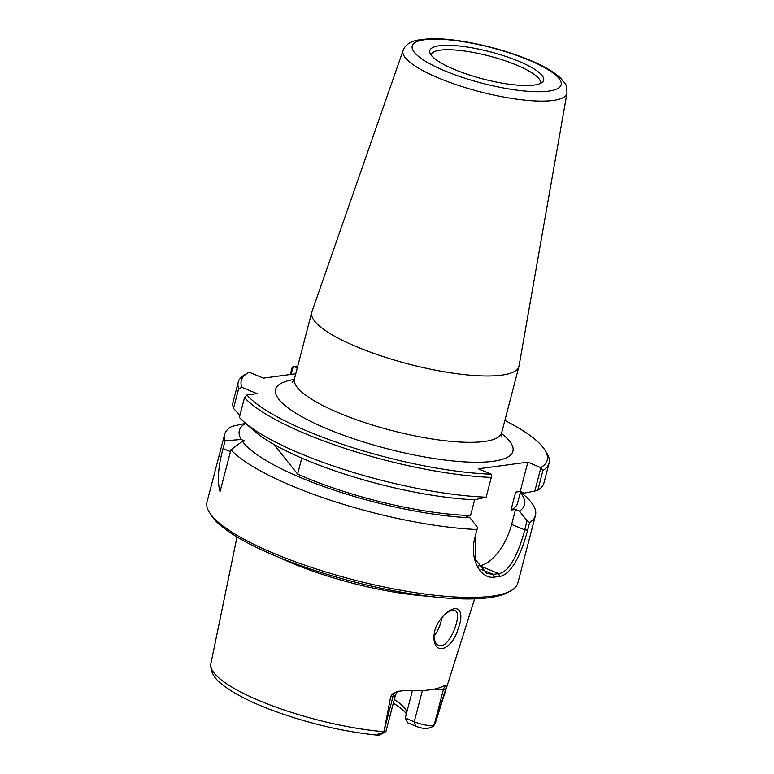 <?xml version="1.0" encoding="UTF-8"?>
<svg xmlns="http://www.w3.org/2000/svg" width="774" height="774" viewBox="0 0 774 774"><rect width="100%" height="100%" fill="white"/><g stroke="black" fill="none" stroke-linecap="round" stroke-linejoin="round"><path stroke-width="1.16" d="M403.109 50.426L311.874 311.903A107.073 25.581 14.6 0 0 311.728 312.377A107.073 25.581 14.6 0 0 408.895 364.119A107.073 25.581 14.6 0 0 518.957 366.354A107.073 25.581 14.6 0 0 519.064 365.87L566.984 93.112C566.713 86.93 565.968 83.592 564.759 83.108L560.047 77.555C553.313 71.489 543.067 65.616 529.31 59.946C510.753 52.361 490.726 46.537 469.238 42.464C453.699 39.6 440.329 38.342 429.125 38.7L416.751 40.229C409.475 42.009 404.928 45.405 403.109 50.426A84.695 20.23 14.6 0 0 479.851 91.729A84.695 20.23 14.6 0 0 566.984 93.112M491.306 477.432L491.316 474.21A158.06 37.762 -165.4 0 1 246.945 395.011L244.526 397.652A160.605 38.371 14.6 0 0 491.306 477.432L486.159 497.189L474.617 499.801A147.341 35.198 -165.4 0 1 253.843 430.586L243.762 421.666A160.605 38.371 14.6 0 0 486.159 497.189M491.316 474.21L478.322 468.812L527.849 462.146L540.91 467.68L534.824 491.055L537.804 490.232L542.942 470.486L540.91 467.68M291.092 374.403L293.269 366.325A158.06 37.762 -165.4 0 1 297.642 366.45M504.871 420.427A158.06 37.762 -165.4 0 1 544.848 449.946A158.06 37.762 -165.4 0 1 540.852 467.544M293.269 366.325L297.245 367.969M295.736 373.774L263.412 378.128L249.238 372.246A158.06 37.762 -165.4 0 0 248.348 372.71L245.368 374.345A160.605 38.371 14.6 0 0 238.208 382.23A160.605 38.371 14.6 0 0 238.653 388.654L241.943 387.368A158.06 37.762 -165.4 0 1 248.348 372.71M241.943 387.368L257.084 393.647L246.945 395.011M518.445 61.146A58.814 14.048 -165.4 0 1 542.535 82.025A58.814 14.048 -165.4 0 1 483.16 79.016A58.814 14.048 -165.4 0 1 429.86 52.671A58.814 14.048 -165.4 0 1 457.86 45.859A58.814 14.048 -165.4 0 1 518.445 61.146M430.992 54.877A56.57 13.516 -165.4 0 1 431.012 54.809A56.57 13.516 -165.4 0 1 461.439 50.629A56.57 13.516 -165.4 0 1 516.277 64.958A56.57 13.516 -165.4 0 1 540.494 83.331A56.57 13.516 -165.4 0 1 540.475 83.398M273.832 444.353L297.613 474.104L301.773 458.121M477.558 527.433L474.975 537.291C468.918 559.128 480.789 579.136 493.986 577.172L499.549 576.417C511.653 574.976 522.053 551.968 527.607 530.209L529.629 522.44L527.084 520.767L524.714 529.861C519.46 550.44 509.989 572.276 498.698 573.631L493.193 574.376L486.885 573.447L475.652 559.921L475.188 536.527L477.558 527.433L469.944 517.767L465.996 516.132L470.544 515.513A140.21 33.495 -165.4 0 1 297.613 474.104M470.544 515.513L474.636 499.791M469.944 517.767A147.341 35.198 -165.4 0 1 242.397 441.277L230.952 449.762L220.048 491.616C217.097 481.254 218.104 466.896 223.047 448.543L225.079 440.774A160.605 38.371 -165.4 0 1 224.634 434.349A160.605 38.371 -165.4 0 1 232.016 426.339L245.88 423.281M476.997 529.522A160.605 38.371 -165.4 0 1 230.952 449.762M478.477 565.881L479.628 565.726A40.79 19.96 112.5 0 0 511.633 524.433L515.532 509.456L519.47 511.101L527.084 520.767M542.942 470.486A160.605 38.371 14.6 0 0 549.056 463.2A160.605 38.371 14.6 0 0 546.657 452.819L544.848 449.946M293.182 366.373L292.04 367.873L290.318 374.5M537.804 490.232A160.605 38.371 14.6 0 0 543.909 482.957L549.056 463.2M244.526 397.652L239.379 417.399A160.605 38.371 14.6 0 0 243.762 421.666M444.886 614.285C449.104 610.957 452.471 609.748 454.986 610.638C463.433 612.766 448.959 650.77 438.645 645.255C435.723 644.152 434.146 640.785 433.904 635.173M435.017 629.746L433.837 636.054C433.701 657.31 452.19 649.415 457.908 629.368C464.951 611.982 458.788 602.095 445.553 613.685C440.135 618.919 436.623 624.279 435.017 629.746M427.838 596.193A123.492 29.499 -165.4 0 1 279.143 557.464M383.836 732.339A14.687 3.512 14.6 0 0 385.375 731.885L379.424 735.136L377.47 735.01C376.764 734.594 377.412 734.158 379.395 733.694L383.836 732.339L390.667 696.755L393.008 696.436A14.687 3.512 14.6 0 0 395.388 695.226C397.101 692.091 398.175 690.785 398.61 691.327L396.172 692.082C393.569 692.711 391.731 694.268 390.667 696.755M434.591 689.034A14.687 3.512 14.6 0 0 443.367 689.653L445.718 689.344L446.53 685.309L445.098 685.058A118.383 28.28 14.6 0 1 404.357 690.543L398.61 691.327M445.718 689.344L434.514 723.661L443.367 689.653A7.643 6.415 82.3 0 1 446.53 685.309L445.098 685.058M434.514 723.661L433.285 726.447L426.803 728.74A9.588 2.293 -165.4 0 1 415.764 726.167L407.598 722.79L405.266 718.02L414.254 721.755A14.687 3.512 14.6 0 0 433.817 725.615L430.75 727.831M433.924 636.296L436.904 631.971L439.855 625.547L442.293 616.955M520.515 491.858L524.782 495.631A160.605 38.371 -165.4 0 1 535.473 515.32L517.854 582.977A160.605 38.371 -165.4 0 1 510.695 590.872A160.605 38.371 -165.4 0 1 352.76 579.629A160.605 38.371 -165.4 0 1 209.406 512.388A160.605 38.371 -165.4 0 1 207.016 502.007L224.634 434.349M535.473 515.32A160.605 38.371 -165.4 0 1 529.629 522.44M520.341 492.516A147.341 35.198 -165.4 0 1 519.47 511.101M209.406 512.388L211.215 515.261A158.06 37.762 14.6 0 0 352.286 581.429A158.06 37.762 14.6 0 0 507.715 592.497L510.695 590.872M239.93 415.28L233.506 408.401L238.653 388.654M534.824 491.055L524.153 493.135L520.205 491.49L527.849 462.146M406.834 712.012A86.678 20.704 14.6 0 0 394.285 699.464M393.337 703.131A89.62 21.411 -165.4 0 1 406.379 713.744M405.266 718.02L412.368 690.776M379.424 735.136L378.573 735.3C343.017 731.74 306.997 723.187 270.503 709.623C254.298 703.421 241.004 697.045 230.633 690.495C221.732 684.342 209.928 677.347 210.847 663.811L236.999 536.953M385.375 731.885A14.687 3.512 14.6 0 0 386.033 731.159L395.388 695.226M225.079 440.774L241.236 439.497L244.758 440.957L242.397 441.277M238.208 382.23L233.071 401.987A160.605 38.371 14.6 0 0 233.506 408.401M241.236 439.497A147.341 35.198 -165.4 0 1 245.697 423.378M520.205 491.49L515.668 492.109L510.985 510.076L515.532 509.456M520.573 491.645L517.613 502.974A140.21 33.495 -165.4 0 1 510.985 510.076M501.813 437.126L501.678 432.705A107.073 25.581 -165.4 0 1 444.073 440.629A107.073 25.581 -165.4 0 1 340.27 413.5A107.073 25.581 -165.4 0 1 294.449 378.728L292.166 382.52M294.197 379.531A122.611 29.296 14.6 0 0 328.079 429.231A122.611 29.296 14.6 0 0 472.043 462.204A122.611 29.296 14.6 0 0 501.504 433.527M528.226 59.83A76.945 18.383 -165.4 0 1 519.615 90.481A76.945 18.383 -165.4 0 1 412.261 45.937A76.945 18.383 -165.4 0 1 528.226 59.83M527.607 530.209L524.714 529.861L511.633 524.433M479.628 565.726L498.698 573.631L499.549 576.417M481.176 569.393L493.193 574.376L493.986 577.172M475.188 536.527L474.975 537.291M383.914 731.691A116.119 27.738 -165.4 0 1 266.769 703.663A116.119 27.738 -165.4 0 1 210.847 663.811M474.636 598.853L435.569 722.345A116.119 27.738 -165.4 0 1 434.098 724.928M422.381 690.553L414.254 721.755L415.764 726.167M379.395 733.694L377.47 735.01M384.156 730.443L393.008 696.436A7.643 6.415 -97.7 0 1 396.172 692.082M223.047 448.543L230.468 451.619M501.678 432.705L518.957 366.354M294.449 378.728L311.728 312.377M435.569 722.345L433.604 726.157"/></g></svg>
